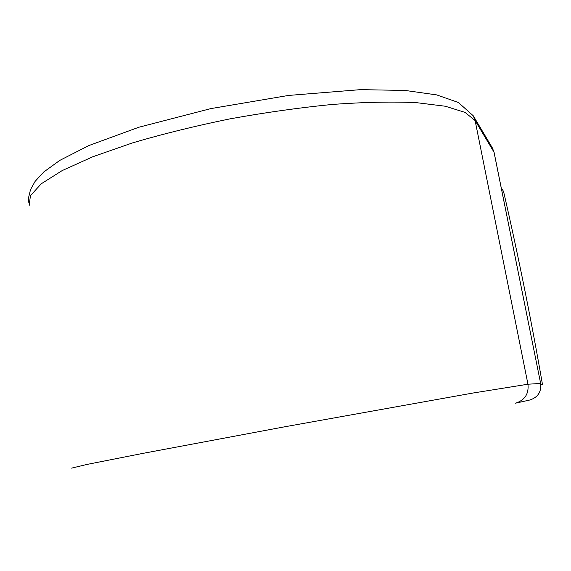 <?xml version="1.0" encoding="UTF-8"?>
<svg xmlns="http://www.w3.org/2000/svg" width="571" height="571" viewBox="0 0 571 571"><rect width="100%" height="100%" fill="white"/><g stroke="black" fill="none" stroke-linecap="round" stroke-linejoin="round"><path stroke-width="0.86" d="M501.281 188.037L503.551 191.413C518.489 256.586 531.458 320.909 542.45 384.376L540.837 384.676M540.816 384.49L542.45 384.376M29.128 205.881L30.434 195.667L41.298 183.762L62.175 170.586L92.859 156.732L132.386 142.943C162.585 134.021 195.075 126.005 229.863 118.882C265.051 112.523 299.247 107.705 332.429 104.429C364.077 102.159 391.934 101.545 416.023 102.609L445.337 106.242L465.051 112.401L475.115 120.56L527.954 384.219L540.616 383.441C541.494 391.884 537.882 397.409 529.774 400.021L515.584 403.169C524.828 400.185 528.953 393.869 527.954 384.219L472.881 393.048L285.257 426.694L142.7 453.417L87.135 464.401L71.618 468.127M529.774 400.021C537.903 397.409 541.529 391.884 540.651 383.448L494.022 152.186L475.115 120.56L473.295 115.82L458.377 102.48L436.701 94.9L405.16 90.454L360.408 89.647L288.491 95.443L210.863 108.597L138.803 127.254L88.905 145.541L59.798 160.387L43.76 171.999L35.088 181.4L30.52 189.608L28.579 197.623L28.55 202.148M540.651 383.448L494.086 152.343L492.423 148.017L473.295 115.82M494.086 152.343L492.423 148.017"/></g></svg>
